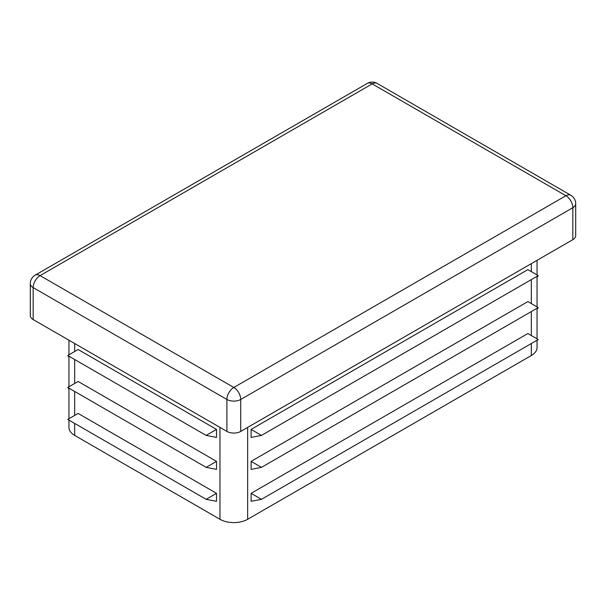<?xml version="1.0" encoding="UTF-8"?>
<svg xmlns="http://www.w3.org/2000/svg" width="606" height="606" viewBox="0 0 606 606"><rect width="100%" height="100%" fill="white"/><g stroke="black" fill="none" stroke-linecap="round" stroke-linejoin="round"><path stroke-width="0.91" d="M68.948 389.067L67.758 387.469L78.136 381.477L216.516 461.371L206.138 467.362L216.516 469.362L216.516 461.371M68.948 420.109L68.948 427.419A19.566 11.302 0 0 0 74.682 435.403L219.97 519.289A19.566 11.302 0 0 0 247.649 519.289L531.318 355.517A19.566 11.302 0 0 0 537.052 347.526L537.052 340.224M68.948 357.116L67.758 355.517L78.136 349.526L216.516 429.412L206.138 435.403L216.516 437.403L216.516 429.412M206.138 499.321L67.758 419.428L78.136 413.436L216.516 493.329L206.138 499.321L216.516 501.313L216.516 493.329M537.052 338.852L537.052 308.265L538.242 307.583L537.052 309.181M251.111 429.412L251.111 437.403L261.489 435.403L251.111 429.412L527.864 269.632L538.242 275.624L537.052 277.222M251.111 493.329L251.111 501.313L261.489 499.321L251.111 493.329L527.864 333.542L538.242 339.534L261.489 499.321M251.111 461.371L251.111 469.362L261.489 467.362L251.111 461.371L527.864 301.591L538.242 307.583L261.489 467.362M30.3 283.608A9.787 5.651 0 0 0 33.163 287.608A9.787 5.651 -60 0 1 40.087 275.624A9.787 5.651 -120 0 0 35.193 275.139A9.787 9.787 0 0 0 30.3 283.608L30.3 315.567A9.787 5.651 0 0 0 33.163 319.559L226.894 431.411A9.787 5.651 0 0 0 240.733 431.411L572.837 239.673A9.787 5.651 0 0 0 575.7 235.673L575.7 203.722A9.787 9.787 0 0 0 570.807 195.246A9.787 5.651 120 0 0 565.913 195.73A9.787 5.651 60 0 1 572.837 207.714A9.787 5.651 0 0 0 575.7 203.722M206.138 435.403L67.758 355.517L68.948 356.199L68.948 386.787M206.138 467.362L67.758 387.469L68.948 388.158L68.948 418.746M261.489 435.403L538.242 275.624L537.052 276.306L537.052 306.894M74.682 343.526L74.682 351.518M74.682 359.51L74.682 383.477M74.682 391.468L74.682 415.436M74.682 423.42L74.682 435.403M219.97 427.412L219.97 519.289M531.318 263.64L531.318 271.632M531.318 279.616L531.318 303.583M531.318 311.575L531.318 335.542M531.318 343.534L531.318 355.517M247.649 427.412L247.649 519.289M572.837 239.673L572.837 207.714L240.733 399.452A9.787 5.651 -120 0 0 233.81 387.469A9.787 5.651 120 0 0 226.894 399.452A9.787 5.651 0 0 0 240.733 399.452L240.733 431.411M33.163 319.559L33.163 287.608L226.894 399.452L226.894 431.411M233.81 387.469L565.913 195.73L372.19 83.886A9.787 5.651 -60 0 1 377.083 83.401A9.787 9.787 0 0 0 367.297 83.401A9.787 5.651 60 0 1 372.19 83.886L40.087 275.624L233.81 387.469M537.052 274.935L537.052 260.33M68.948 354.828L68.948 340.224M570.807 195.246L377.083 83.401M367.297 83.401L35.193 275.139"/></g></svg>
